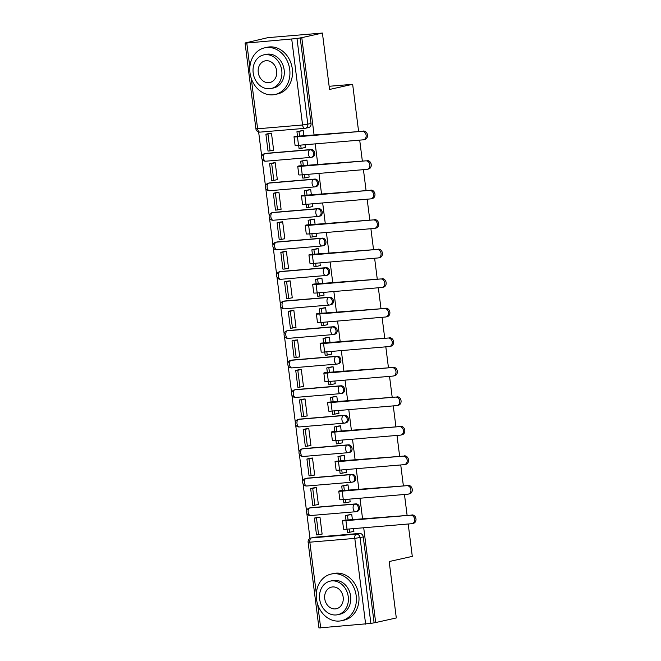 <?xml version="1.0" encoding="UTF-8"?>
<svg xmlns="http://www.w3.org/2000/svg" width="661" height="661" viewBox="0 0 661 661"><rect width="100%" height="100%" fill="white"/><g stroke="black" fill="none" stroke-linecap="round" stroke-linejoin="round"><path stroke-width="0.99" d="M311.108 149.543L266.152 153.344A3.826 3.181 -102.6 0 0 265.796 153.393L264.656 153.649A3.826 3.826 0 0 0 261.715 157.962A3.826 3.826 0 0 0 265.813 161.193L310.769 157.401A3.826 3.826 0 0 0 311.281 157.318L312.422 157.062A3.826 3.181 -102.6 0 0 314.76 153.063A3.826 3.181 -102.6 0 0 311.108 149.543L309.968 149.799A3.826 3.181 77.4 0 1 313.62 153.319A3.826 3.181 77.4 0 1 311.281 157.318A3.826 3.181 77.4 0 1 310.926 157.376A3.826 2.107 -94.8 0 1 310.769 157.401A3.826 2.107 -94.8 0 1 308.373 154.046A3.826 2.107 85.2 0 1 309.968 149.799L265.011 153.592A3.826 2.107 85.2 0 0 263.417 157.847A3.826 2.107 85.2 0 0 265.813 161.193A3.826 2.107 85.2 0 0 265.97 161.168M314.834 179.073L269.886 182.866A3.826 3.181 -102.6 0 0 269.531 182.923L268.391 183.18A3.826 3.826 0 0 0 265.441 187.484A3.826 3.826 0 0 0 269.539 190.723L314.496 186.923A3.826 3.826 0 0 0 315.008 186.848L316.148 186.592A3.826 3.181 -102.6 0 0 318.495 182.593A3.826 3.181 -102.6 0 0 314.834 179.073L313.694 179.329A3.826 3.181 77.4 0 1 317.354 182.849A3.826 3.181 77.4 0 1 315.008 186.848A3.826 3.181 77.4 0 1 314.653 186.906A3.826 2.107 -94.8 0 1 314.496 186.923A3.826 2.107 -94.8 0 1 312.099 183.576A3.826 2.107 85.2 0 1 313.694 179.329L268.746 183.122A3.826 2.107 85.2 0 0 267.151 187.369A3.826 2.107 85.2 0 0 269.539 190.723A3.826 2.107 85.2 0 0 269.696 190.699M318.569 208.603L273.613 212.396A3.826 3.181 -102.6 0 0 273.257 212.454L272.117 212.71A3.826 3.826 0 0 0 269.176 217.015A3.826 3.826 0 0 0 273.274 220.245L318.23 216.453A3.826 3.826 0 0 0 318.742 216.378L319.883 216.122A3.826 3.181 -102.6 0 0 322.221 212.123A3.826 3.181 -102.6 0 0 318.569 208.603L317.429 208.859A3.826 3.181 77.4 0 1 321.081 212.379A3.826 3.181 77.4 0 1 318.742 216.378A3.826 3.181 77.4 0 1 318.387 216.428A3.826 2.107 -94.8 0 1 318.23 216.453A3.826 2.107 -94.8 0 1 315.834 213.106A3.826 2.107 85.2 0 1 317.429 208.859L272.472 212.652A3.826 2.107 85.2 0 0 270.878 216.899A3.826 2.107 85.2 0 0 273.274 220.245A3.826 2.107 85.2 0 0 273.431 220.229M322.295 238.134L277.347 241.926A3.826 3.181 -102.6 0 0 276.992 241.984L275.852 242.24A3.826 3.826 0 0 0 272.902 246.545A3.826 3.826 0 0 0 277 249.775L321.957 245.983A3.826 3.826 0 0 0 322.469 245.909L323.609 245.652A3.826 3.181 -102.6 0 0 325.956 241.653A3.826 3.181 -102.6 0 0 322.295 238.134L321.155 238.39A3.826 3.181 77.4 0 1 324.815 241.909A3.826 3.181 77.4 0 1 322.469 245.909A3.826 3.181 77.4 0 1 322.114 245.958A3.826 2.107 -94.8 0 1 321.957 245.983A3.826 2.107 -94.8 0 1 319.56 242.637A3.826 2.107 85.2 0 1 321.155 238.39L276.207 242.182A3.826 2.107 85.2 0 0 274.612 246.429A3.826 2.107 85.2 0 0 277 249.775A3.826 2.107 85.2 0 0 277.157 249.751M326.03 267.664L281.074 271.456A3.826 3.181 -102.6 0 0 280.718 271.514L279.578 271.762A3.826 3.826 0 0 0 276.637 276.075A3.826 3.826 0 0 0 280.735 279.306L325.691 275.513A3.826 3.826 0 0 0 326.204 275.439L327.344 275.183A3.826 3.181 -102.6 0 0 329.682 271.184A3.826 3.181 -102.6 0 0 326.03 267.664L324.89 267.92A3.826 3.181 77.4 0 1 328.542 271.44A3.826 3.181 77.4 0 1 326.204 275.439A3.826 3.181 77.4 0 1 325.848 275.488A3.826 2.107 -94.8 0 1 325.691 275.513A3.826 2.107 -94.8 0 1 323.295 272.167A3.826 2.107 85.2 0 1 324.89 267.92L279.934 271.712A3.826 2.107 85.2 0 0 278.339 275.959A3.826 2.107 85.2 0 0 280.735 279.306A3.826 2.107 85.2 0 0 280.892 279.281M329.756 297.194L284.808 300.986A3.826 3.181 -102.6 0 0 284.453 301.044L283.313 301.292A3.826 3.826 0 0 0 280.363 305.605A3.826 3.826 0 0 0 284.461 308.836L329.418 305.043A3.826 3.826 0 0 0 329.93 304.961L331.07 304.713A3.826 3.181 -102.6 0 0 333.417 300.714A3.826 3.181 -102.6 0 0 329.756 297.194L328.616 297.45A3.826 3.181 77.4 0 1 332.276 300.962A3.826 3.181 77.4 0 1 329.93 304.961A3.826 3.181 77.4 0 1 329.575 305.018A3.826 2.107 -94.8 0 1 329.418 305.043A3.826 2.107 -94.8 0 1 327.021 301.697A3.826 2.107 85.2 0 1 328.616 297.45L283.668 301.242A3.826 2.107 85.2 0 0 282.073 305.489A3.826 2.107 85.2 0 0 284.461 308.836A3.826 2.107 85.2 0 0 284.618 308.811M333.491 326.724L288.535 330.517A3.826 3.181 -102.6 0 0 288.179 330.566L287.039 330.822A3.826 3.826 0 0 0 284.098 335.135A3.826 3.826 0 0 0 288.196 338.366L333.152 334.573A3.826 3.826 0 0 0 333.665 334.491L334.796 334.243A3.826 3.181 -102.6 0 0 337.143 330.236A3.826 3.181 -102.6 0 0 333.491 326.724L332.351 326.98A3.826 3.181 77.4 0 1 336.003 330.492A3.826 3.181 77.4 0 1 333.665 334.491A3.826 3.181 77.4 0 1 333.309 334.549A3.826 2.107 -94.8 0 1 333.152 334.573A3.826 2.107 -94.8 0 1 330.756 331.227A3.826 2.107 85.2 0 1 332.351 326.98L287.395 330.773A3.826 2.107 85.2 0 0 285.8 335.02A3.826 2.107 85.2 0 0 288.196 338.366A3.826 2.107 85.2 0 0 288.353 338.341M337.217 356.254L292.269 360.047A3.826 3.181 -102.6 0 0 291.914 360.096L290.774 360.352A3.826 3.826 0 0 0 287.824 364.665A3.826 3.826 0 0 0 291.922 367.896L336.879 364.104A3.826 3.826 0 0 0 337.391 364.021L338.531 363.765A3.826 3.181 -102.6 0 0 340.878 359.766A3.826 3.181 -102.6 0 0 337.217 356.254L336.077 356.502A3.826 3.181 77.4 0 1 339.737 360.022A3.826 3.181 77.4 0 1 337.391 364.021A3.826 3.181 77.4 0 1 337.036 364.079A3.826 2.107 -94.8 0 1 336.879 364.104A3.826 2.107 -94.8 0 1 334.483 360.757A3.826 2.107 85.2 0 1 336.077 356.502L291.129 360.303A3.826 2.107 85.2 0 0 289.535 364.55A3.826 2.107 85.2 0 0 291.922 367.896A3.826 2.107 85.2 0 0 292.079 367.871M340.952 385.776L295.996 389.577A3.826 3.181 -102.6 0 0 295.641 389.626L294.5 389.883A3.826 3.826 0 0 0 291.559 394.196A3.826 3.826 0 0 0 295.657 397.426L340.613 393.634A3.826 3.826 0 0 0 341.117 393.551L342.258 393.295A3.826 3.181 -102.6 0 0 344.604 389.296A3.826 3.181 -102.6 0 0 340.952 385.776L339.812 386.032A3.826 3.181 77.4 0 1 343.464 389.552A3.826 3.181 77.4 0 1 341.117 393.551A3.826 3.181 77.4 0 1 340.77 393.609A3.826 2.107 -94.8 0 1 340.613 393.634A3.826 2.107 -94.8 0 1 338.217 390.279A3.826 2.107 85.2 0 1 339.812 386.032L294.856 389.825A3.826 2.107 85.2 0 0 293.261 394.08A3.826 2.107 85.2 0 0 295.657 397.426A3.826 2.107 85.2 0 0 295.814 397.401M344.678 415.306L299.73 419.107A3.826 3.181 -102.6 0 0 299.375 419.157L298.235 419.413A3.826 3.826 0 0 0 295.285 423.726A3.826 3.826 0 0 0 299.383 426.956L344.34 423.156A3.826 3.826 0 0 0 344.852 423.081L345.992 422.825A3.826 3.181 -102.6 0 0 348.339 418.826A3.826 3.181 -102.6 0 0 344.678 415.306L343.538 415.562A3.826 3.181 77.4 0 1 347.199 419.082A3.826 3.181 77.4 0 1 344.852 423.081A3.826 3.181 77.4 0 1 344.497 423.139A3.826 2.107 -94.8 0 1 344.34 423.156A3.826 2.107 -94.8 0 1 341.944 419.809A3.826 2.107 85.2 0 1 343.538 415.562L298.59 419.355A3.826 2.107 85.2 0 0 296.996 423.602A3.826 2.107 85.2 0 0 299.383 426.956A3.826 2.107 85.2 0 0 299.54 426.932M348.413 444.836L303.457 448.629A3.826 3.181 -102.6 0 0 303.102 448.687L301.961 448.943A3.826 3.826 0 0 0 299.02 453.248A3.826 3.826 0 0 0 303.118 456.478L348.074 452.686A3.826 3.826 0 0 0 348.578 452.611L349.719 452.355A3.826 3.181 -102.6 0 0 352.065 448.356A3.826 3.181 -102.6 0 0 348.413 444.836L347.273 445.093A3.826 3.181 77.4 0 1 350.925 448.612A3.826 3.181 77.4 0 1 348.578 452.611A3.826 3.181 77.4 0 1 348.231 452.661A3.826 2.107 -94.8 0 1 348.074 452.686A3.826 2.107 -94.8 0 1 345.678 449.34A3.826 2.107 85.2 0 1 347.273 445.093L302.317 448.885A3.826 2.107 85.2 0 0 300.722 453.132A3.826 2.107 85.2 0 0 303.118 456.478A3.826 2.107 85.2 0 0 303.275 456.462M352.139 474.367L307.191 478.159A3.826 3.181 -102.6 0 0 306.836 478.217L305.696 478.473A3.826 3.826 0 0 0 302.746 482.778A3.826 3.826 0 0 0 306.844 486.009L351.801 482.216A3.826 3.826 0 0 0 352.313 482.142L353.453 481.886A3.826 3.181 -102.6 0 0 355.8 477.886A3.826 3.181 -102.6 0 0 352.139 474.367L350.999 474.623A3.826 3.181 77.4 0 1 354.66 478.143A3.826 3.181 77.4 0 1 352.313 482.142A3.826 3.181 77.4 0 1 351.958 482.191A3.826 2.107 -94.8 0 1 351.801 482.216A3.826 2.107 -94.8 0 1 349.405 478.87A3.826 2.107 85.2 0 1 350.999 474.623L306.051 478.415A3.826 2.107 85.2 0 0 304.457 482.662A3.826 2.107 85.2 0 0 306.844 486.009A3.826 2.107 85.2 0 0 307.001 485.984M355.874 503.897L310.918 507.689A3.826 3.181 -102.6 0 0 310.563 507.747L309.422 508.003A3.826 3.826 0 0 0 306.481 512.308A3.826 3.826 0 0 0 310.579 515.539L355.535 511.746A3.826 3.826 0 0 0 356.039 511.672L357.18 511.416A3.826 3.181 -102.6 0 0 359.526 507.417A3.826 3.181 -102.6 0 0 355.874 503.897L354.734 504.153A3.826 3.181 77.4 0 1 358.386 507.673A3.826 3.181 77.4 0 1 356.039 511.672A3.826 3.181 77.4 0 1 355.692 511.721A3.826 2.107 -94.8 0 1 355.535 511.746A3.826 2.107 -94.8 0 1 353.139 508.4A3.826 2.107 85.2 0 1 354.734 504.153L309.778 507.945A3.826 2.107 85.2 0 0 308.183 512.192A3.826 2.107 85.2 0 0 310.579 515.539A3.826 2.107 85.2 0 0 310.736 515.514M314.107 135.183L301.788 37.652L322.411 33.05L267.928 37.644L247.33 42.461M258.641 131.993L261.748 156.599M262.062 159.07L265.482 186.129M265.788 188.6L269.209 215.66M269.523 218.13L272.943 245.19M273.249 247.652L276.67 274.72M276.984 277.182L280.404 304.242M280.71 306.712L284.131 333.772M284.445 336.242L287.865 363.302M288.171 365.773L291.592 392.832M291.906 395.303L295.318 422.362M295.632 424.833L299.053 451.893M299.367 454.363L302.779 481.423M303.093 483.885L306.514 510.953M306.828 513.415L309.984 538.426M408.201 524.008L412.29 556.388L389.18 561.544L396.303 617.952L375.679 622.555L363.707 527.767M362.6 519.059L359.972 498.237M358.873 489.528L356.246 468.707M355.139 459.998L352.511 439.177M351.412 430.476L348.785 409.646M347.686 400.946L345.05 380.116M343.951 371.416L341.324 350.586M340.225 341.886L337.589 321.056M336.49 312.356L333.863 291.526M332.764 282.825L330.128 262.004M329.029 253.295L326.402 232.474M325.303 223.765L322.667 202.944M321.568 194.235L318.941 173.413M317.842 164.713L315.206 143.883M322.411 33.05L329.542 89.458L352.652 84.302L358.601 131.423M359.7 140.132L362.335 160.954M363.434 169.662L366.062 190.484M367.161 199.184L369.796 220.014M370.895 228.714L373.523 249.544M374.622 258.244L377.257 279.074M378.356 287.775L380.984 308.604M382.083 317.305L384.719 338.126M385.817 346.835L388.445 367.656M389.544 376.365L392.18 397.187M393.278 405.895L395.906 426.717M397.005 435.417L399.641 456.247M400.74 464.947L403.367 485.777M404.466 494.478L407.102 515.307M247.305 42.254L245.066 43.048L246.784 43.031L296.987 38.503L307.819 124.251A3.826 3.181 77.4 0 1 305.473 128.251A3.826 3.181 77.4 0 1 305.118 128.308A3.826 2.107 85.2 0 1 304.961 128.333A3.826 3.826 0 0 0 305.473 128.251L308.687 127.532A3.826 3.181 77.4 0 0 311.034 123.533L302.573 124.987L291.741 39.239M301.788 37.652L296.987 38.503M314.644 537.219L311.438 537.938A3.826 3.181 77.4 0 0 311.083 537.988L314.297 537.277A3.826 3.181 77.4 0 1 314.644 537.219L359.601 533.427L356.386 534.146A3.826 3.181 77.4 0 1 360.047 537.657L370.879 623.406L318.949 627.95L308.117 542.202L309.844 542.185L316.33 593.528M370.879 623.406L375.679 622.555M352.437 519.918L351.735 514.382L349.372 514.721M321.106 534.187L322.122 534.105L319.965 517.067L317.602 517.365M317.371 504.657L318.387 504.574L316.239 487.537L313.868 487.835M349.462 501.955L350.156 501.889L349.809 499.088M348.711 490.388L348.008 484.86L345.645 485.191M313.645 475.127L314.661 475.044L312.504 458.007L310.141 458.304M345.728 472.425L346.43 472.359L346.075 469.566M344.976 460.857L344.274 455.33L341.911 455.669M309.91 445.597L310.926 445.514L308.778 428.477L306.407 428.774M342.001 442.895L342.695 442.837L342.348 440.036M341.25 431.327L340.547 425.8L338.184 426.138M306.183 416.075L307.2 415.984L305.043 398.947L302.68 399.244M338.267 413.365L338.969 413.307L338.614 410.506M337.515 401.797L336.821 396.27L334.449 396.608M302.449 386.545L303.465 386.454L301.317 369.416L298.946 369.714M334.54 383.834L335.243 383.777L334.887 380.976M333.788 372.275L333.086 366.739L330.723 367.078M298.722 357.014L299.739 356.923L297.59 339.894L295.219 340.184M330.806 354.304L331.508 354.246L331.153 351.445M330.054 342.745L329.36 337.209L326.988 337.548M294.988 327.484L296.012 327.402L293.856 310.364L291.484 310.653M327.079 324.774L327.782 324.716L327.426 321.915M326.327 313.215L325.625 307.679L323.262 308.018M291.261 297.954L292.278 297.871L290.129 280.834L287.758 281.132M323.345 295.244L324.047 295.186L323.692 292.385M322.593 283.685L321.899 278.149L319.527 278.488M287.527 268.424L288.551 268.341L286.395 251.304L284.023 251.601M319.618 265.714L320.321 265.656L319.965 262.855M318.866 254.155L318.164 248.619L315.801 248.957M283.8 238.894L284.817 238.811L282.668 221.774L280.297 222.071M315.884 236.192L316.586 236.126L316.231 233.333M315.132 224.624L314.438 219.097L312.066 219.435M280.066 209.363L281.09 209.281L278.934 192.244L276.562 192.541M312.157 206.662L312.86 206.604L312.504 203.803M311.405 195.094L310.703 189.567L308.34 189.905M276.339 179.842L277.356 179.751L275.207 162.713L272.836 163.011M308.423 177.131L309.125 177.074L308.77 174.273M307.671 165.564L306.977 160.036L304.605 160.375M272.605 150.311L273.629 150.221L271.473 133.183L269.101 133.481M304.696 147.601L305.399 147.543L305.043 144.742M329.137 86.285L352.652 84.302M353.189 531.477L353.891 531.419L353.536 528.618M303.944 136.042L303.242 130.506L300.879 130.845M300.201 37.784L311.034 123.533M374.093 622.695L363.261 536.947A3.826 3.181 -102.6 0 0 359.601 533.427M411.861 514.902A4.305 3.578 77.4 0 1 415.934 518.621A4.305 3.578 77.4 0 1 413.34 523.363L411.993 523.661A4.305 3.578 -102.6 0 0 414.587 518.918A4.305 3.578 -102.6 0 0 410.514 515.208L345.943 520.653A7.643 0.479 172.8 0 1 342.505 520.686A7.643 0.479 172.8 0 1 343.737 520.265L410.514 515.208M342.505 520.686L343.58 529.205A7.643 0.479 172.8 0 0 347.017 529.172L411.588 523.719A4.305 3.578 -102.6 0 0 411.993 523.661M351.751 514.481L345.439 515.605L345.959 519.769M347.504 515.431L348.025 519.596M349.215 528.982L349.628 532.279L347.562 532.452L347.149 529.164M353.875 531.328L349.628 532.279M314.388 518.075L316.512 534.923L318.577 534.749L316.454 517.902L314.388 518.075L318.288 517.208M319.974 517.117L316.454 517.902M322.105 533.964L318.577 534.749M345.439 515.605L350.371 514.498M408.134 485.372A4.305 3.578 77.4 0 1 412.208 489.09A4.305 3.578 77.4 0 1 409.605 493.833L408.258 494.131A4.305 3.578 -102.6 0 0 410.861 489.396A4.305 3.578 -102.6 0 0 406.788 485.678L342.216 491.123A7.643 0.479 172.8 0 1 338.771 491.156A7.643 0.479 172.8 0 1 340.002 490.735L406.788 485.678M338.771 491.156L339.845 499.675A7.643 0.479 172.8 0 0 343.29 499.642L407.862 494.197A4.305 3.578 -102.6 0 0 408.258 494.131M348.017 484.951L341.704 486.075L342.233 490.239M343.77 485.901L344.298 490.065M345.48 499.46L345.901 502.748L343.836 502.922L343.423 499.633M350.148 501.798L345.901 502.748M310.653 488.553L312.785 505.392L314.851 505.219L312.719 488.372L310.653 488.553L314.553 487.678M316.247 487.587L312.719 488.372M318.371 504.434L314.851 505.219M341.704 486.075L346.645 484.967M404.4 455.842A4.305 3.578 77.4 0 1 408.473 459.56A4.305 3.578 77.4 0 1 405.879 464.303L404.532 464.6A4.305 3.578 -102.6 0 0 407.126 459.866A4.305 3.578 -102.6 0 0 403.053 456.148L338.482 461.593A7.643 0.479 172.8 0 1 335.044 461.626A7.643 0.479 172.8 0 1 336.275 461.204L403.053 456.148M335.044 461.626L336.119 470.145A7.643 0.479 172.8 0 0 339.556 470.111L404.127 464.666A4.305 3.578 -102.6 0 0 404.532 464.6M344.29 455.421L337.978 456.544L338.498 460.709M340.043 456.371L340.564 460.535M341.754 469.93L342.167 473.218L340.101 473.392L339.688 470.103M346.422 472.268L342.167 473.218M306.927 459.023L309.051 475.87L311.116 475.697L308.993 458.85L306.927 459.023L310.827 458.147M312.513 458.056L308.993 458.85M314.644 474.904L311.116 475.697M337.978 456.544L342.91 455.446M400.673 426.312A4.305 3.578 77.4 0 1 404.747 430.03A4.305 3.578 77.4 0 1 402.144 434.773L400.797 435.07A4.305 3.578 -102.6 0 0 403.4 430.336A4.305 3.578 -102.6 0 0 399.327 426.618L334.755 432.063A7.643 0.479 172.8 0 1 331.31 432.096A7.643 0.479 172.8 0 1 332.541 431.674L399.327 426.618M331.31 432.096L332.384 440.614A7.643 0.479 172.8 0 0 335.829 440.581L400.401 435.136A4.305 3.578 -102.6 0 0 400.797 435.07M340.555 425.891L334.243 427.014L334.772 431.179M336.309 426.841L336.837 431.005M338.019 440.4L338.44 443.688L336.375 443.862L335.962 440.573M342.687 442.738L338.44 443.688M303.192 429.493L305.324 446.34L307.39 446.167L305.258 429.32L303.192 429.493L307.092 428.617M308.786 428.526L305.258 429.32M310.91 445.374L307.39 446.167M334.243 427.014L339.184 425.915M396.939 396.79A4.305 3.578 77.4 0 1 401.012 400.508A4.305 3.578 77.4 0 1 398.418 405.243L397.071 405.548A4.305 3.578 -102.6 0 0 399.665 400.806A4.305 3.578 -102.6 0 0 395.592 397.087L331.021 402.532A7.643 0.479 172.8 0 1 327.583 402.566A7.643 0.479 172.8 0 1 328.814 402.144L395.592 397.087M327.583 402.566L328.657 411.084A7.643 0.479 172.8 0 0 332.095 411.051L396.666 405.606A4.305 3.578 -102.6 0 0 397.071 405.548M336.829 396.36L330.517 397.484L331.037 401.648M332.582 397.311L333.103 401.475M334.292 410.869L334.706 414.158L332.64 414.331L332.227 411.043M338.961 413.208L334.706 414.158M299.466 399.963L301.59 416.81L303.655 416.637L301.532 399.789L299.466 399.963L303.366 399.095M305.052 399.004L301.532 399.789M307.183 415.852L303.655 416.637M330.517 397.484L335.449 396.385M393.212 367.26A4.305 3.578 77.4 0 1 397.286 370.978A4.305 3.578 77.4 0 1 394.683 375.712L393.336 376.018A4.305 3.578 -102.6 0 0 395.939 371.275A4.305 3.578 -102.6 0 0 391.866 367.557L327.294 373.011A7.643 0.479 172.8 0 1 323.849 373.044A7.643 0.479 172.8 0 1 325.08 372.614L391.866 367.557M323.849 373.044L324.923 381.562A7.643 0.479 172.8 0 0 328.368 381.529L392.94 376.076A4.305 3.578 -102.6 0 0 393.336 376.018M333.094 366.83L326.782 367.954L327.311 372.118M328.848 367.78L329.376 371.945M330.566 381.339L330.979 384.628L328.914 384.801L328.5 381.513M335.226 383.677L330.979 384.628M295.731 370.433L297.863 387.28L299.929 387.106L297.797 370.259L295.731 370.433L299.631 369.565M301.325 369.474L297.797 370.259M303.449 386.321L299.929 387.106M326.782 367.954L331.723 366.855M356.188 595.718A23.895 19.871 -102.6 0 0 331.128 574.07A23.895 19.871 -102.6 0 0 316.479 599.064A23.895 19.871 -102.6 0 0 341.539 620.712A23.895 19.871 -102.6 0 0 356.188 595.718M341.539 620.712L344.133 620.134A23.895 19.871 -102.6 0 0 358.783 595.14A23.895 19.871 -102.6 0 0 333.722 573.492L331.128 574.07M330.203 581.135L332.59 580.598A17.203 14.311 77.4 0 1 350.627 596.181A17.203 14.311 77.4 0 1 340.085 614.185L337.697 614.713A17.203 14.311 -102.6 0 0 348.248 596.718A17.203 14.311 -102.6 0 0 330.203 581.135A17.203 14.311 -102.6 0 0 319.651 599.13A17.203 14.311 -102.6 0 0 337.697 614.713M324.741 598.701A11.088 9.221 -102.6 0 0 336.366 608.748A11.088 9.221 -102.6 0 0 343.166 597.147A11.088 9.221 -102.6 0 0 331.533 587.1A11.088 9.221 -102.6 0 0 324.741 598.701M289.716 69.488A23.895 19.871 -102.6 0 0 264.656 47.84A23.895 19.871 -102.6 0 0 249.998 72.842A23.895 19.871 -102.6 0 0 275.059 94.49A23.895 19.871 -102.6 0 0 289.716 69.488M275.059 94.49L277.653 93.912A23.895 19.871 -102.6 0 0 292.302 68.909A23.895 19.871 -102.6 0 0 267.242 47.262L264.656 47.84M263.722 54.904L266.11 54.376A17.203 14.311 77.4 0 1 284.156 69.959A17.203 14.311 77.4 0 1 273.604 87.954L271.225 88.491A17.203 14.311 -102.6 0 0 281.768 70.487A17.203 14.311 -102.6 0 0 263.722 54.904A17.203 14.311 -102.6 0 0 253.18 72.9A17.203 14.311 -102.6 0 0 271.225 88.491M258.261 72.479A11.088 9.221 -102.6 0 0 269.886 82.518A11.088 9.221 -102.6 0 0 276.686 70.917A11.088 9.221 -102.6 0 0 265.061 60.878A11.088 9.221 -102.6 0 0 258.261 72.479M389.478 337.73A4.305 3.578 77.4 0 1 393.551 341.448A4.305 3.578 77.4 0 1 390.957 346.182L389.61 346.488A4.305 3.578 -102.6 0 0 392.204 341.745A4.305 3.578 -102.6 0 0 388.131 338.027L323.56 343.48A7.643 0.479 172.8 0 1 320.122 343.513A7.643 0.479 172.8 0 1 321.353 343.092L388.131 338.027M320.122 343.513L321.196 352.032A7.643 0.479 172.8 0 0 324.634 351.999L389.205 346.546A4.305 3.578 -102.6 0 0 389.61 346.488M329.368 337.308L323.055 338.424L323.576 342.588M325.121 338.25L325.642 342.415M326.831 351.809L327.245 355.097L325.179 355.271L324.766 351.983M331.5 354.147L327.245 355.097M292.005 340.902L294.128 357.75L296.194 357.576L294.071 340.729L292.005 340.902L295.905 340.035M297.59 339.944L294.071 340.729M299.722 356.791L296.194 357.576M323.055 338.424L327.988 337.325M385.751 308.2A4.305 3.578 77.4 0 1 389.825 311.918A4.305 3.578 77.4 0 1 387.222 316.652L385.875 316.958A4.305 3.578 -102.6 0 0 388.478 312.215A4.305 3.578 -102.6 0 0 384.405 308.497L319.833 313.95A7.643 0.479 172.8 0 1 316.388 313.983A7.643 0.479 172.8 0 1 317.619 313.562L384.405 308.497M316.388 313.983L317.462 322.502A7.643 0.479 172.8 0 0 320.907 322.469L385.479 317.016A4.305 3.578 -102.6 0 0 385.875 316.958M325.642 307.778L319.321 308.902L319.85 313.066M321.386 308.72L321.915 312.884M323.105 322.279L323.518 325.567L321.453 325.741L321.039 322.452M327.765 324.625L323.518 325.567M288.27 311.372L290.402 328.22L292.468 328.046L290.336 311.199L288.27 311.372L292.179 310.505M293.864 310.414L290.336 311.199M295.988 327.261L292.468 328.046M319.321 308.902L324.262 307.795M382.017 278.669A4.305 3.578 77.4 0 1 386.098 282.387A4.305 3.578 77.4 0 1 383.496 287.13L382.149 287.428A4.305 3.578 -102.6 0 0 384.743 282.685A4.305 3.578 -102.6 0 0 380.67 278.967L316.098 284.42A7.643 0.479 172.8 0 1 312.661 284.453A7.643 0.479 172.8 0 1 313.892 284.032L380.67 278.967M312.661 284.453L313.735 292.972A7.643 0.479 172.8 0 0 317.173 292.939L381.744 287.485A4.305 3.578 -102.6 0 0 382.149 287.428M321.907 278.248L315.594 279.372L316.115 283.536M317.66 279.198L318.181 283.362M319.37 292.749L319.784 296.045L317.718 296.219L317.305 292.93M324.039 295.095L319.784 296.045M284.544 281.842L286.667 298.689L288.733 298.516L286.61 281.669L284.544 281.842L288.444 280.975M290.129 280.884L286.61 281.669M292.261 297.731L288.733 298.516M315.594 279.372L320.535 278.264M378.29 249.139A4.305 3.578 77.4 0 1 382.364 252.857A4.305 3.578 77.4 0 1 379.761 257.6L378.414 257.897A4.305 3.578 -102.6 0 0 381.017 253.163A4.305 3.578 -102.6 0 0 376.944 249.445L312.372 254.89A7.643 0.479 172.8 0 1 308.927 254.923A7.643 0.479 172.8 0 1 310.158 254.502L376.944 249.445M308.927 254.923L310.001 263.442A7.643 0.479 172.8 0 0 313.446 263.409L378.018 257.955A4.305 3.578 -102.6 0 0 378.414 257.897M318.181 248.718L311.86 249.841L312.389 254.006M313.925 249.668L314.454 253.832M315.644 263.227L316.057 266.515L313.992 266.689L313.578 263.4M320.304 265.565L316.057 266.515M280.809 252.312L282.941 269.159L285.007 268.986L282.875 252.138L280.809 252.312L284.717 251.444M286.403 251.354L282.875 252.138M288.526 268.201L285.007 268.986M311.86 249.841L316.801 248.734M374.556 219.609A4.305 3.578 77.4 0 1 378.637 223.327A4.305 3.578 77.4 0 1 376.035 228.07L374.688 228.367A4.305 3.578 -102.6 0 0 377.282 223.633A4.305 3.578 -102.6 0 0 373.209 219.915L308.637 225.36A7.643 0.479 172.8 0 1 305.2 225.393A7.643 0.479 172.8 0 1 306.431 224.971L373.209 219.915M305.2 225.393L306.274 233.911A7.643 0.479 172.8 0 0 309.712 233.878L374.283 228.433A4.305 3.578 -102.6 0 0 374.688 228.367M314.446 219.188L308.133 220.311L308.662 224.476M310.199 220.138L310.72 224.302M311.909 233.697L312.322 236.985L310.257 237.159L309.844 233.87M316.578 236.035L312.322 236.985M277.083 222.79L279.206 239.637L281.272 239.456L279.149 222.617L277.083 222.79L280.983 221.914M282.668 221.823L279.149 222.617M284.8 238.671L281.272 239.456M308.133 220.311L313.074 219.212M370.829 190.079A4.305 3.578 77.4 0 1 374.903 193.797A4.305 3.578 77.4 0 1 372.3 198.54L370.953 198.837A4.305 3.578 -102.6 0 0 373.556 194.103A4.305 3.578 -102.6 0 0 369.482 190.385L304.911 195.83A7.643 0.479 172.8 0 1 301.466 195.863A7.643 0.479 172.8 0 1 302.697 195.441L369.482 190.385M301.466 195.863L302.54 204.381A7.643 0.479 172.8 0 0 305.985 204.348L370.557 198.903A4.305 3.578 -102.6 0 0 370.953 198.837M310.72 189.657L304.399 190.781L304.928 194.945M306.464 190.608L306.993 194.772M308.183 204.166L308.596 207.455L306.53 207.628L306.117 204.34M312.843 206.505L308.596 207.455M273.348 193.26L275.48 210.107L277.546 209.934L275.414 193.086L273.348 193.26L277.256 192.384M278.942 192.293L275.414 193.086M281.065 209.14L277.546 209.934M304.399 190.781L309.34 189.682M367.095 160.557A4.305 3.578 77.4 0 1 371.176 164.267A4.305 3.578 77.4 0 1 368.574 169.009L367.227 169.307A4.305 3.578 -102.6 0 0 369.83 164.572A4.305 3.578 -102.6 0 0 365.748 160.854L301.176 166.299A7.643 0.479 172.8 0 1 297.739 166.332A7.643 0.479 172.8 0 1 298.97 165.911L365.748 160.854M297.739 166.332L298.813 174.851A7.643 0.479 172.8 0 0 302.251 174.818L366.822 169.373A4.305 3.578 -102.6 0 0 367.227 169.307M306.985 160.127L300.672 161.251L301.201 165.415M302.738 161.077L303.259 165.242M304.448 174.636L304.861 177.925L302.796 178.098L302.383 174.81M309.117 176.974L304.861 177.925M269.622 163.73L271.745 180.577L273.811 180.403L271.688 163.556L269.622 163.73L273.522 162.854M275.207 162.771L271.688 163.556M277.339 179.61L273.811 180.403M300.672 161.251L305.613 160.152M363.368 131.027A4.305 3.578 77.4 0 1 367.442 134.745A4.305 3.578 77.4 0 1 364.839 139.479L363.492 139.785A4.305 3.578 -102.6 0 0 366.095 135.042A4.305 3.578 -102.6 0 0 362.021 131.324L297.45 136.777A7.643 0.479 172.8 0 1 294.005 136.81A7.643 0.479 172.8 0 1 295.236 136.381L362.021 131.324M294.005 136.81L295.079 145.321A7.643 0.479 172.8 0 0 298.524 145.288L363.096 139.843A4.305 3.578 -102.6 0 0 363.492 139.785M303.259 130.597L296.938 131.721L297.467 135.885M299.003 131.547L299.532 135.712M300.722 145.106L301.135 148.394L299.069 148.568L298.656 145.28M305.382 147.444L301.135 148.394M265.887 134.2L268.019 151.047L270.085 150.873L267.953 134.026L265.887 134.2L269.795 133.332M271.481 133.241L267.953 134.026M273.604 150.088L270.085 150.873M296.938 131.721L301.879 130.622M251.238 78.287L257.616 128.779L302.573 124.987A3.826 2.107 85.2 0 0 304.961 128.333L260.013 132.126A3.826 2.107 85.2 0 0 260.17 132.101M246.784 43.031L249.85 67.306M311.438 537.938L356.386 534.146A3.826 2.107 -94.8 0 0 354.792 538.393L309.844 542.185A3.826 2.107 -94.8 0 1 311.438 537.938M317.718 604.509L320.676 627.933M365.624 624.141L354.792 538.393L363.261 536.947M266.152 153.344L265.011 153.592A3.826 3.181 77.4 0 0 264.656 153.649M269.886 182.866L268.746 183.122A3.826 3.181 77.4 0 0 268.391 183.18M273.613 212.396L272.472 212.652A3.826 3.181 77.4 0 0 272.117 212.71M277.347 241.926L276.207 242.182A3.826 3.181 77.4 0 0 275.852 242.24M281.074 271.456L279.934 271.712A3.826 3.181 77.4 0 0 279.578 271.762M284.808 300.986L283.668 301.242A3.826 3.181 77.4 0 0 283.313 301.292M288.535 330.517L287.395 330.773A3.826 3.181 77.4 0 0 287.039 330.822M292.269 360.047L291.129 360.303A3.826 3.181 77.4 0 0 290.774 360.352M295.996 389.577L294.856 389.825A3.826 3.181 77.4 0 0 294.5 389.883M299.73 419.107L298.59 419.355A3.826 3.181 77.4 0 0 298.235 419.413M303.457 448.629L302.317 448.885A3.826 3.181 77.4 0 0 301.961 448.943M307.191 478.159L306.051 478.415A3.826 3.181 77.4 0 0 305.696 478.473M310.918 507.689L309.778 507.945A3.826 3.181 77.4 0 0 309.422 508.003M257.616 128.779L255.898 128.796A3.826 3.826 0 0 0 260.013 132.126A3.826 2.107 85.2 0 1 257.616 128.779M347.017 529.172L345.943 520.653M343.29 499.642L342.216 491.123M339.556 470.111L338.482 461.593M335.829 440.581L334.755 432.063M332.095 411.051L331.021 402.532M328.368 381.529L327.294 373.011M324.634 351.999L323.56 343.48M320.907 322.469L319.833 313.95M317.173 292.939L316.098 284.42M313.446 263.409L312.372 254.89M309.712 233.878L308.637 225.36M305.985 204.348L304.911 195.83M302.251 174.818L301.176 166.299M298.524 145.288L297.45 136.777M245.066 43.048L255.898 128.796M311.083 537.988A3.826 3.826 0 0 0 308.117 542.202"/></g></svg>
